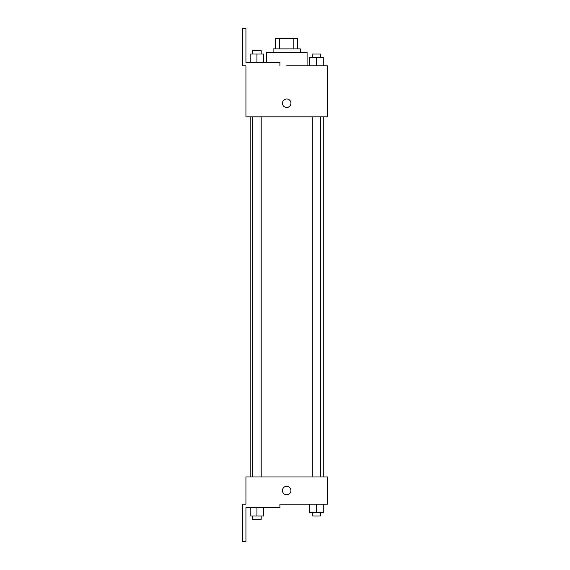 <?xml version="1.0" encoding="UTF-8"?>
<svg xmlns="http://www.w3.org/2000/svg" width="570" height="570" viewBox="0 0 570 570"><rect width="100%" height="100%" fill="white"/><g stroke="black" fill="none" stroke-linecap="round" stroke-linejoin="round"><path stroke-width="0.85" d="M279.549 48.885L279.549 38.689L275.659 38.689L275.659 48.885L275.659 38.689M279.549 38.689L297.74 38.689L297.74 48.885M293.849 48.885L293.849 38.689M273.108 52.283L273.108 48.885L300.29 48.885L300.29 52.283M316.457 65.871L316.457 57.378L309.667 57.378L309.667 65.871L307.08 65.871L307.08 52.283L266.311 52.283L266.311 62.472M286.696 65.871L327.465 65.871L323.254 65.871L323.254 57.378L316.457 57.378M282.449 103.241A4.247 4.247 0 0 1 288.819 99.565A4.247 4.247 0 0 1 288.819 106.918A4.247 4.247 0 0 1 282.449 103.241M279.906 65.871L279.906 62.472L245.934 62.472L245.934 28.5L242.535 28.5L242.535 65.871L245.934 65.871L245.934 116.829L327.465 116.829L327.465 65.871M245.934 476.947L327.465 476.947L327.465 504.129L279.906 504.129L279.906 507.528L245.934 507.528L245.934 541.5L242.535 541.5L242.535 504.129L245.934 504.129L245.934 476.947M282.449 490.542A4.247 4.247 0 0 1 288.819 486.866A4.247 4.247 0 0 1 288.819 494.219A4.247 4.247 0 0 1 282.449 490.542M309.667 504.129L309.667 512.622L323.254 512.622L323.254 504.129L323.254 512.622M316.457 512.622L316.457 504.129M320.703 512.622L320.703 516.021L312.21 516.021L312.21 512.622M250.144 507.528L250.144 516.021L263.732 516.021L263.732 507.528L263.732 516.021M256.935 516.021L256.935 507.528M261.181 516.021L261.181 519.42L252.688 519.42L252.688 516.021M323.254 65.871L323.254 57.378M320.703 57.378L320.703 53.979L312.21 53.979L312.21 57.378M250.144 62.472L250.144 53.979L263.732 53.979L263.732 62.472L263.732 53.979M256.935 62.472L256.935 53.979M261.181 53.979L261.181 50.58L252.688 50.58L252.688 53.979M323.254 476.947L323.254 116.829M250.144 476.947L250.144 116.829M312.21 116.829L312.21 476.947M320.703 116.829L320.703 476.947M261.181 476.947L261.181 116.829M252.688 476.947L252.688 116.829"/></g></svg>

